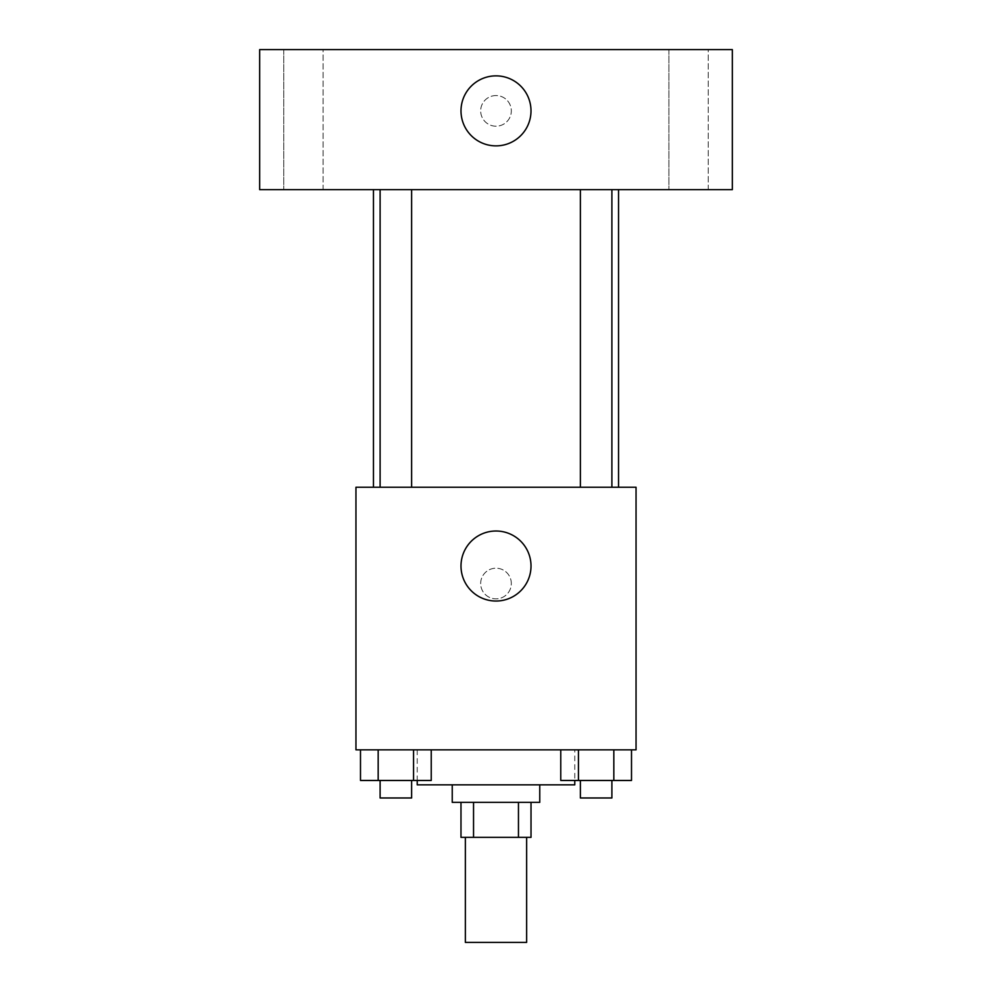 <?xml version="1.0" encoding="UTF-8"?>
<svg xmlns="http://www.w3.org/2000/svg" width="992" height="992" viewBox="0 0 992 992"><rect width="100%" height="100%" fill="white"/><g stroke="black" fill="none" stroke-linecap="round" stroke-linejoin="round"><path stroke-width="0.74" stroke-dasharray="4.96 3.72" d="M526.64 942.4L465.36 942.4M526.64 837.36L465.36 837.36L526.64 837.36M473.544 837.36L460.982 837.36L460.982 802.354L473.544 802.354L473.544 837.36L531.018 837.36L531.018 802.354L518.456 802.354L518.456 837.36M473.544 802.354L460.982 802.354M518.456 802.354L531.018 802.354M452.24 802.354L539.76 802.354M496 784.846L452.24 784.846L496 784.846M574.777 784.846L417.223 784.846M574.777 749.84L417.223 749.84L574.777 749.84L574.777 780.468M360.493 749.84L360.493 780.468L378.175 780.468L360.493 780.468L378.175 780.468L378.175 749.84L413.552 749.84L360.493 749.84L431.235 749.84L378.175 749.84L378.175 780.468L431.235 780.468L413.552 780.468L431.235 780.468L431.235 749.84L413.552 749.84L431.235 749.84L413.552 749.84L413.552 780.468L378.175 780.468L413.552 780.468L413.552 749.84L431.235 749.84L378.175 749.84L431.235 749.84M355.954 749.84L636.046 749.84L636.046 487.246L355.954 487.246L355.954 749.84M560.765 749.84L560.765 780.468L578.448 780.468L560.765 780.468L578.448 780.468L578.448 749.84L613.825 749.84L560.765 749.84L631.507 749.84L578.448 749.84L578.448 780.468L631.507 780.468L613.825 780.468L631.507 780.468L631.507 749.84L613.825 749.84L631.507 749.84L613.825 749.84L613.825 780.468L578.448 780.468L613.825 780.468L613.825 749.84L631.507 749.84L578.448 749.84L631.507 749.84M511.314 583.532A15.314 15.314 0 0 0 488.337 570.264A15.314 15.314 0 0 0 488.337 596.8A15.314 15.314 0 0 0 511.314 583.532A15.314 15.314 0 0 0 488.337 570.264A15.314 15.314 0 0 0 488.337 596.8A15.314 15.314 0 0 0 511.314 583.532M618.537 487.246L373.463 487.246L618.537 487.246M411.618 487.246L380.11 487.246L411.618 487.246L380.11 487.246L411.618 487.246L411.618 189.646L380.11 189.646L411.618 189.646M611.89 487.246L580.382 487.246L611.89 487.246L580.382 487.246L611.89 487.246L611.89 189.646L580.382 189.646L611.89 189.646M355.954 598.846L355.967 568.218L355.954 598.846M636.046 568.218L636.033 598.846L636.046 568.218M531.018 566.023A35.018 35.018 0 0 1 478.491 596.341A35.018 35.018 0 0 1 478.491 535.705A35.018 35.018 0 0 1 531.018 566.023M618.537 189.646L373.463 189.646L618.537 189.646M259.668 189.646L732.332 189.646L732.332 49.6L259.668 49.6L259.668 189.646M323.107 189.646L283.762 189.646L323.107 189.646L283.762 189.646L323.107 189.646L323.107 49.6L283.762 49.6L323.107 49.6L283.762 49.6L323.107 49.6L323.107 189.646M708.238 189.646L668.893 189.646L708.238 189.646L668.893 189.646L708.238 189.646L708.238 49.6L668.893 49.6L708.238 49.6L668.893 49.6L708.238 49.6L708.238 189.646M259.668 126.182L259.681 95.554L259.668 126.182M732.332 95.554L732.319 126.182L732.332 95.554M496 95.554A15.314 15.314 0 0 0 482.732 118.532A15.314 15.314 0 0 0 509.268 118.532A15.314 15.314 0 0 0 496 95.554A15.314 15.314 0 0 0 482.732 118.532A15.314 15.314 0 0 0 509.268 118.532A15.314 15.314 0 0 0 496 95.554M496 75.863A35.018 35.018 0 0 1 526.318 128.377A35.018 35.018 0 0 1 465.682 128.377A35.018 35.018 0 0 1 496 75.863M611.89 780.468L580.382 780.468L611.89 780.468L580.382 780.468L611.89 780.468L611.89 797.977L580.382 797.977L611.89 797.977L580.382 797.977L580.382 780.468M411.618 780.468L380.11 780.468L411.618 780.468L380.11 780.468L411.618 780.468L411.618 797.977L380.11 797.977L411.618 797.977L380.11 797.977L380.11 780.468M613.825 749.84L613.825 780.468M578.448 749.84L578.448 780.468M413.552 749.84L413.552 780.468M378.175 749.84L378.175 780.468M417.223 749.84L417.223 780.468M380.11 189.646L380.11 487.246M580.382 189.646L580.382 487.246M283.762 49.6L283.762 189.646L283.762 49.6M668.893 49.6L668.893 189.646L668.893 49.6"/><path stroke-width="1.49" d="M465.36 837.36L465.36 942.4L526.64 942.4L526.64 837.36M518.456 802.354L518.456 837.36L460.982 837.36L460.982 802.354M518.456 837.36L531.018 837.36L531.018 802.354M539.76 784.846L539.76 802.354L452.24 802.354L452.24 784.846M473.544 802.354L473.544 837.36M417.223 780.468L417.223 784.846L574.777 784.846L574.777 780.468M636.046 749.84L355.954 749.84L355.954 487.246L636.046 487.246L636.046 749.84M531.018 566.023A35.018 35.018 0 0 1 478.491 596.341A35.018 35.018 0 0 1 478.491 535.705A35.018 35.018 0 0 1 531.018 566.023M618.537 189.646L618.537 487.246M580.382 487.246L580.382 189.646M411.618 189.646L411.618 487.246M732.332 189.646L259.668 189.646L259.668 49.6L732.332 49.6L732.332 189.646M496 75.863A35.018 35.018 0 0 1 526.318 128.377A35.018 35.018 0 0 1 465.682 128.377A35.018 35.018 0 0 1 496 75.863M631.507 749.84L631.507 780.468L560.765 780.468L560.765 749.84M613.825 749.84L613.825 780.468M578.448 749.84L578.448 780.468M611.89 780.468L611.89 797.977L580.382 797.977L580.382 780.468M431.235 749.84L431.235 780.468L360.493 780.468L360.493 749.84M413.552 749.84L413.552 780.468M378.175 749.84L378.175 780.468M411.618 780.468L411.618 797.977L380.11 797.977L380.11 780.468M373.463 189.646L373.463 487.246M611.89 487.246L611.89 189.646M380.11 189.646L380.11 487.246"/></g></svg>
